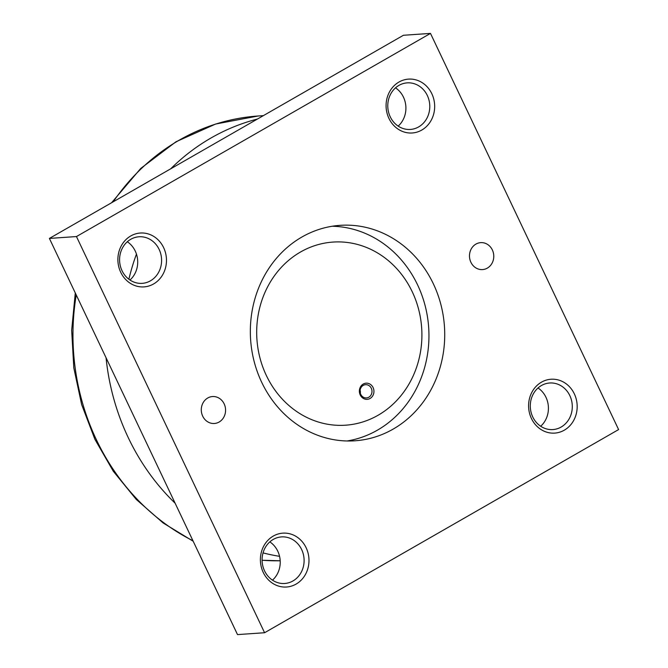 <?xml version="1.0" encoding="UTF-8"?>
<svg xmlns="http://www.w3.org/2000/svg" width="668" height="668" viewBox="0 0 668 668"><rect width="100%" height="100%" fill="white"/><g stroke="black" fill="none" stroke-linecap="round" stroke-linejoin="round"><path stroke-width="1" d="M347.068 440.98A107.982 97.136 86 0 0 377.37 430.192A107.982 97.136 86 0 0 417.592 284.902A107.982 97.136 86 0 0 332.23 226.243M378.055 415.271A91.783 82.565 86 0 0 412.248 291.774A91.783 82.565 86 0 0 300.533 252.003A91.783 82.565 86 0 0 266.348 375.499A91.783 82.565 86 0 0 378.055 415.271M224.156 403.864A13.502 12.141 -94 0 1 214.361 423.487A13.502 12.141 -94 0 1 202.705 416.172A13.502 12.141 -94 0 1 212.499 396.55A13.502 12.141 -94 0 1 224.156 403.864M492.358 249.957A13.502 12.141 -94 0 1 482.563 269.58A13.502 12.141 -94 0 1 470.898 262.265A13.502 12.141 -94 0 1 480.701 242.643A13.502 12.141 -94 0 1 492.358 249.957M150.442 280.827A23.347 21 -94 0 1 142.192 283.349A23.347 21 -94 0 1 120.407 266.24A23.347 21 -94 0 1 130.728 239.303A23.347 21 -94 0 1 138.977 236.781A23.347 21 -94 0 1 160.763 253.89A23.347 21 -94 0 1 150.442 280.827M153.573 283.967A26.996 24.282 -94 0 1 120.716 272.268A26.996 24.282 -94 0 1 130.778 235.946A26.996 24.282 -94 0 1 163.635 247.644A26.996 24.282 -94 0 1 153.573 283.967M129.968 280.026A23.347 21 86 0 0 127.321 241.758M292.951 580.96A23.347 21 -94 0 1 284.702 583.481A23.347 21 -94 0 1 262.916 566.372A23.347 21 -94 0 1 273.237 539.435A23.347 21 -94 0 1 281.487 536.905A23.347 21 -94 0 1 303.272 554.014A23.347 21 -94 0 1 292.951 580.96M296.091 584.091A26.996 24.282 -94 0 1 263.234 572.401A26.996 24.282 -94 0 1 273.287 536.07A26.996 24.282 -94 0 1 306.144 547.768A26.996 24.282 -94 0 1 296.091 584.091M272.477 580.158A23.347 21 86 0 0 269.839 541.882M418.636 126.92A23.347 21 -94 0 1 410.394 129.442A23.347 21 -94 0 1 388.609 112.333A23.347 21 -94 0 1 398.921 85.395A23.347 21 -94 0 1 407.171 82.865A23.347 21 -94 0 1 428.956 99.983A23.347 21 -94 0 1 418.636 126.92M421.775 130.06A26.996 24.282 -94 0 1 388.918 118.361A26.996 24.282 -94 0 1 398.971 82.039A26.996 24.282 -94 0 1 431.829 93.737A26.996 24.282 -94 0 1 421.775 130.06M398.161 126.118A23.347 21 86 0 0 395.523 87.842M561.153 427.044A23.347 21 -94 0 1 552.904 429.574A23.347 21 -94 0 1 531.118 412.465A23.347 21 -94 0 1 541.439 385.528A23.347 21 -94 0 1 549.689 382.998A23.347 21 -94 0 1 571.466 400.107A23.347 21 -94 0 1 561.153 427.044M564.285 430.184A26.996 24.282 -94 0 1 531.427 418.485A26.996 24.282 -94 0 1 541.481 382.163A26.996 24.282 -94 0 1 574.338 393.861A26.996 24.282 -94 0 1 564.285 430.184M540.679 426.242A23.347 21 86 0 0 538.032 387.974M433.357 283.816A107.982 97.136 -94 0 1 354.975 440.788A107.982 97.136 -94 0 1 261.706 382.313A107.982 97.136 -94 0 1 340.087 225.341A107.982 97.136 -94 0 1 433.357 283.816M368.819 397.209A6.638 5.97 -94 0 1 366.481 397.928A6.638 5.97 -94 0 1 360.286 393.06A6.638 5.97 -94 0 1 363.217 385.403A6.638 5.97 -94 0 1 365.563 384.684A6.638 5.97 -94 0 1 371.759 389.544A6.638 5.97 -94 0 1 368.819 397.209M370.08 398.462A8.099 7.281 -94 0 1 360.219 394.955A8.099 7.281 -94 0 1 363.233 384.058A8.099 7.281 -94 0 1 373.095 387.565A8.099 7.281 -94 0 1 370.08 398.462M360.119 390.195A6.638 5.97 -94 0 1 360.328 393.21M264.578 632.73L237.516 634.6L49.399 238.426L403.422 35.27L430.484 33.4L76.461 236.555L264.578 632.73L618.601 429.574L430.484 33.4M49.399 238.426L76.461 236.555M106.053 357.731A222.711 200.333 86 0 0 128.223 437.565A222.711 200.333 86 0 0 175.125 503.213M263.042 552.904A222.711 200.333 86 0 0 279.558 556.327M111.581 202.746L140.739 168.436L175.968 141.783L215.68 124.023L258.057 115.998A222.711 200.333 86 0 0 179.35 140.096A222.711 200.333 86 0 0 113.201 201.819M257.439 119.046A222.711 200.333 86 0 0 211.172 137.9A222.711 200.333 86 0 0 170.657 168.845M76.235 294.93A222.711 200.333 86 0 0 96.401 439.769A222.711 200.333 86 0 0 192.96 540.754M262.09 560.235A222.711 200.333 86 0 0 280.193 560.761L262.09 560.26M136.464 254.09A209.351 188.318 86 0 0 128.874 279.241M258.057 115.998L263.384 115.631M193.186 541.239L163.117 522.952L136.247 499.405L113.309 471.282L94.948 439.402L81.638 404.566L73.806 367.851L71.668 330.284L75.292 292.943"/></g></svg>
